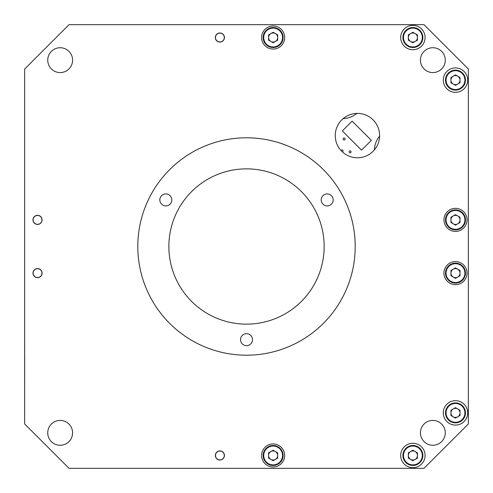 <?xml version="1.0" encoding="UTF-8"?>
<svg xmlns="http://www.w3.org/2000/svg" width="493" height="493" viewBox="0 0 493 493"><rect width="100%" height="100%" fill="white"/><g stroke="black" fill="none" stroke-linecap="round" stroke-linejoin="round"><path stroke-width="0.74" d="M457.75 223.81A4.536 4.536 0 0 0 457.75 215.952A4.536 4.536 0 0 0 450.947 219.878A4.536 4.536 0 0 0 457.75 223.81M445.499 219.878A9.983 9.983 0 0 1 455.483 209.895A9.983 9.983 0 0 1 465.466 219.878A9.983 9.983 0 0 1 455.483 229.861A9.983 9.983 0 0 1 445.499 219.878A9.983 9.983 0 0 0 455.483 229.861A9.983 9.983 0 0 0 465.466 219.878M455.483 214.64L460.018 217.259L460.018 222.497L455.483 225.116L450.947 222.497L450.947 217.259L455.483 214.64M457.75 84.05A4.536 4.536 0 0 0 457.75 76.193A4.536 4.536 0 0 0 450.947 80.119A4.536 4.536 0 0 0 457.75 84.05M445.499 80.119A9.983 9.983 0 0 1 455.483 70.135A9.983 9.983 0 0 1 465.466 80.119A9.983 9.983 0 0 1 455.483 90.102A9.983 9.983 0 0 1 445.499 80.119A9.983 9.983 0 0 0 455.483 90.102A9.983 9.983 0 0 0 465.466 80.119M455.483 74.881L460.018 77.5L460.018 82.738L455.483 85.357L450.947 82.738L450.947 77.5L455.483 74.881M33.117 273.122A4.419 4.419 0 0 1 37.536 268.697A4.419 4.419 0 0 1 41.96 273.122A4.419 4.419 0 0 1 37.536 277.541A4.419 4.419 0 0 1 33.117 273.122M415.161 41.455A4.536 4.536 0 0 0 415.161 33.598A4.536 4.536 0 0 0 408.352 37.53A4.536 4.536 0 0 0 415.161 41.455M402.91 37.53A9.983 9.983 0 0 1 412.887 27.546A9.983 9.983 0 0 1 422.871 37.53A9.983 9.983 0 0 1 412.887 47.513A9.983 9.983 0 0 1 402.91 37.53A9.983 9.983 0 0 0 412.887 47.513A9.983 9.983 0 0 0 422.871 37.53M412.887 32.291L417.429 34.911L417.429 40.149L412.887 42.768L408.352 40.149L408.352 34.911L412.887 32.291M275.402 459.402A4.536 4.536 0 0 0 275.402 451.545A4.536 4.536 0 0 0 268.593 455.47A4.536 4.536 0 0 0 275.402 459.402M263.151 455.47A9.983 9.983 0 0 1 273.134 445.487A9.983 9.983 0 0 1 283.111 455.47A9.983 9.983 0 0 1 273.134 465.454A9.983 9.983 0 0 1 263.151 455.47A9.983 9.983 0 0 0 273.134 465.454A9.983 9.983 0 0 0 283.111 455.47M273.134 450.232L277.67 452.851L277.67 458.089L273.134 460.709L268.593 458.089L268.593 452.851L273.134 450.232M457.75 416.807A4.536 4.536 0 0 0 457.75 408.95A4.536 4.536 0 0 0 450.947 412.881A4.536 4.536 0 0 0 457.75 416.807M445.499 412.881A9.983 9.983 0 0 1 455.483 402.898A9.983 9.983 0 0 1 465.466 412.881A9.983 9.983 0 0 1 455.483 422.865A9.983 9.983 0 0 1 445.499 412.881A9.983 9.983 0 0 0 455.483 422.865A9.983 9.983 0 0 0 465.466 412.881M455.483 407.643L460.018 410.262L460.018 415.5L455.483 418.119L450.947 415.5L450.947 410.262L455.483 407.643M275.402 41.455A4.536 4.536 0 0 0 275.402 33.598A4.536 4.536 0 0 0 268.593 37.53A4.536 4.536 0 0 0 275.402 41.455M263.151 37.53A9.983 9.983 0 0 1 273.134 27.546A9.983 9.983 0 0 1 283.111 37.53A9.983 9.983 0 0 1 273.134 47.513A9.983 9.983 0 0 1 263.151 37.53A9.983 9.983 0 0 0 273.134 47.513A9.983 9.983 0 0 0 283.111 37.53M273.134 32.291L277.67 34.911L277.67 40.149L273.134 42.768L268.593 40.149L268.593 34.911L273.134 32.291M215.472 455.47A4.419 4.419 0 0 1 219.89 451.052A4.419 4.419 0 0 1 224.309 455.47A4.419 4.419 0 0 1 219.89 459.895A4.419 4.419 0 0 1 215.472 455.47M33.117 219.878A4.419 4.419 0 0 1 37.536 215.459A4.419 4.419 0 0 1 41.96 219.878A4.419 4.419 0 0 1 37.536 224.303A4.419 4.419 0 0 1 33.117 219.878M215.472 37.53A4.419 4.419 0 0 1 219.89 33.105A4.419 4.419 0 0 1 224.309 37.53A4.419 4.419 0 0 1 219.89 41.948A4.419 4.419 0 0 1 215.472 37.53M457.75 277.048A4.536 4.536 0 0 0 457.75 269.19A4.536 4.536 0 0 0 450.947 273.122A4.536 4.536 0 0 0 457.75 277.048M445.499 273.122A9.983 9.983 0 0 1 455.483 263.139A9.983 9.983 0 0 1 465.466 273.122A9.983 9.983 0 0 1 455.483 283.105A9.983 9.983 0 0 1 445.499 273.122A9.983 9.983 0 0 0 455.483 283.105A9.983 9.983 0 0 0 465.466 273.122M455.483 267.884L460.018 270.503L460.018 275.741L455.483 278.36L450.947 275.741L450.947 270.503L455.483 267.884M24.675 346.4L24.675 315.347M24.675 386.333L24.675 381.896M24.675 355.274L24.65 346.4M24.65 381.896L24.65 355.274M350.073 152.861A1.017 1.017 0 0 1 349.056 151.85A1.017 1.017 0 0 1 350.073 150.833A1.017 1.017 0 0 1 351.084 151.85A1.017 1.017 0 0 1 350.073 152.861M341.057 150.55A1.017 1.017 0 0 1 343.011 150.716A1.017 1.017 0 0 1 342.345 151.844M344.12 140.03A1.017 1.017 0 0 1 343.103 139.02A1.017 1.017 0 0 1 344.12 138.003A1.017 1.017 0 0 1 345.137 139.02A1.017 1.017 0 0 1 344.12 140.03M352.138 121.136L371.358 140.357L361.548 150.168L342.327 130.947L352.138 121.136M379.616 135.581A22.185 22.185 0 0 0 357.431 113.396A22.185 22.185 0 0 0 335.246 135.581A22.185 22.185 0 0 0 357.431 157.766A22.185 22.185 0 0 0 379.616 135.581M425.089 37.53A12.202 12.202 0 0 0 412.887 25.328A12.202 12.202 0 0 0 400.692 37.53A12.202 12.202 0 0 0 412.887 49.731A12.202 12.202 0 0 0 425.089 37.53M425.089 455.47A12.202 12.202 0 0 0 412.887 443.269A12.202 12.202 0 0 0 400.692 455.47A12.202 12.202 0 0 0 412.887 467.672A12.202 12.202 0 0 0 425.089 455.47M467.684 412.881A12.202 12.202 0 0 0 455.483 400.68A12.202 12.202 0 0 0 443.281 412.881A12.202 12.202 0 0 0 455.483 425.083A12.202 12.202 0 0 0 467.684 412.881M467.684 80.119A12.202 12.202 0 0 0 455.483 67.917A12.202 12.202 0 0 0 443.281 80.119A12.202 12.202 0 0 0 455.483 92.32A12.202 12.202 0 0 0 467.684 80.119M284.664 37.53A11.536 11.536 0 0 0 273.134 25.993A11.536 11.536 0 0 0 261.598 37.53A11.536 11.536 0 0 0 273.134 49.066A11.536 11.536 0 0 0 284.664 37.53M284.664 455.47A11.536 11.536 0 0 0 273.134 443.934A11.536 11.536 0 0 0 261.598 455.47A11.536 11.536 0 0 0 273.134 467.007A11.536 11.536 0 0 0 284.664 455.47M467.019 219.878A11.536 11.536 0 0 0 455.483 208.342A11.536 11.536 0 0 0 443.946 219.878A11.536 11.536 0 0 0 455.483 231.414A11.536 11.536 0 0 0 467.019 219.878M467.019 273.122A11.536 11.536 0 0 0 455.483 261.586A11.536 11.536 0 0 0 443.946 273.122A11.536 11.536 0 0 0 455.483 284.658A11.536 11.536 0 0 0 467.019 273.122M224.438 37.53A4.548 4.548 0 0 0 219.89 32.982A4.548 4.548 0 0 0 215.342 37.53A4.548 4.548 0 0 0 219.89 42.078A4.548 4.548 0 0 0 224.438 37.53M224.438 455.47A4.548 4.548 0 0 0 219.89 450.922A4.548 4.548 0 0 0 215.342 455.47A4.548 4.548 0 0 0 219.89 460.018A4.548 4.548 0 0 0 224.438 455.47M42.084 273.122A4.548 4.548 0 0 0 37.536 268.574A4.548 4.548 0 0 0 32.988 273.122A4.548 4.548 0 0 0 37.536 277.67A4.548 4.548 0 0 0 42.084 273.122M42.084 219.878A4.548 4.548 0 0 0 37.536 215.33A4.548 4.548 0 0 0 32.988 219.878A4.548 4.548 0 0 0 37.536 224.426A4.548 4.548 0 0 0 42.084 219.878M355.213 246.5A108.7 108.7 0 0 0 246.512 137.8A108.7 108.7 0 0 0 137.812 246.5A108.7 108.7 0 0 0 246.512 355.2A108.7 108.7 0 0 0 355.213 246.5M445.278 60.152A12.424 12.424 0 0 0 432.854 47.735A12.424 12.424 0 0 0 420.43 60.152A12.424 12.424 0 0 0 432.854 72.576A12.424 12.424 0 0 0 445.278 60.152M72.588 60.152A12.424 12.424 0 0 0 60.164 47.735A12.424 12.424 0 0 0 47.741 60.152A12.424 12.424 0 0 0 60.164 72.576A12.424 12.424 0 0 0 72.588 60.152M72.588 432.848A12.424 12.424 0 0 0 60.164 420.424A12.424 12.424 0 0 0 47.741 432.848A12.424 12.424 0 0 0 60.164 445.265A12.424 12.424 0 0 0 72.588 432.848M445.278 432.848A12.424 12.424 0 0 0 432.854 420.424A12.424 12.424 0 0 0 420.43 432.848A12.424 12.424 0 0 0 432.854 445.265A12.424 12.424 0 0 0 445.278 432.848M423.98 468.338L468.35 423.974L468.35 69.026L423.98 24.662L69.038 24.662L24.675 69.026L24.675 423.974L69.038 468.338L423.98 468.338M415.161 459.402A4.536 4.536 0 0 0 415.161 451.545A4.536 4.536 0 0 0 408.352 455.47A4.536 4.536 0 0 0 415.161 459.402M402.91 455.47A9.983 9.983 0 0 1 412.887 445.487A9.983 9.983 0 0 1 422.871 455.47A9.983 9.983 0 0 1 412.887 465.454A9.983 9.983 0 0 1 402.91 455.47A9.983 9.983 0 0 0 412.887 465.454A9.983 9.983 0 0 0 422.871 455.47M412.887 450.232L417.429 452.851L417.429 458.089L412.887 460.709L408.352 458.089L408.352 452.851L412.887 450.232M321.208 199.911A5.99 5.99 0 0 0 327.198 205.901A5.99 5.99 0 0 0 333.188 199.911A5.99 5.99 0 0 0 327.198 193.922A5.99 5.99 0 0 0 321.208 199.911M159.831 199.911A5.99 5.99 0 0 0 165.821 205.901A5.99 5.99 0 0 0 171.81 199.911A5.99 5.99 0 0 0 165.821 193.922A5.99 5.99 0 0 0 159.831 199.911M240.522 339.671A5.99 5.99 0 0 0 246.512 345.661A5.99 5.99 0 0 0 252.502 339.671A5.99 5.99 0 0 0 246.512 333.681A5.99 5.99 0 0 0 240.522 339.671M246.512 324.141A77.641 77.641 0 0 1 168.865 246.5A77.641 77.641 0 0 1 246.512 168.859A77.641 77.641 0 0 1 324.154 246.5A77.641 77.641 0 0 1 246.512 324.141M379.604 136.173A21.871 21.871 0 0 0 374.674 147.228L374.286 150.001M356.84 113.402A21.871 21.871 0 0 1 345.778 118.332L343.011 118.721M464.911 219.878A9.429 9.429 0 0 0 455.483 210.449A9.429 9.429 0 0 0 446.054 219.878A9.429 9.429 0 0 0 455.483 229.307A9.429 9.429 0 0 0 464.911 219.878M464.911 80.119A9.429 9.429 0 0 0 455.483 70.69A9.429 9.429 0 0 0 446.054 80.119A9.429 9.429 0 0 0 455.483 89.547A9.429 9.429 0 0 0 464.911 80.119M422.316 37.53A9.429 9.429 0 0 0 412.887 28.101A9.429 9.429 0 0 0 403.465 37.53A9.429 9.429 0 0 0 412.887 46.958A9.429 9.429 0 0 0 422.316 37.53M282.557 455.47A9.429 9.429 0 0 0 273.134 446.042A9.429 9.429 0 0 0 263.706 455.47A9.429 9.429 0 0 0 273.134 464.899A9.429 9.429 0 0 0 282.557 455.47M464.911 412.881A9.429 9.429 0 0 0 455.483 403.453A9.429 9.429 0 0 0 446.054 412.881A9.429 9.429 0 0 0 455.483 422.31A9.429 9.429 0 0 0 464.911 412.881M282.557 37.53A9.429 9.429 0 0 0 273.134 28.101A9.429 9.429 0 0 0 263.706 37.53A9.429 9.429 0 0 0 273.134 46.958A9.429 9.429 0 0 0 282.557 37.53M464.911 273.122A9.429 9.429 0 0 0 455.483 263.693A9.429 9.429 0 0 0 446.054 273.122A9.429 9.429 0 0 0 455.483 282.551A9.429 9.429 0 0 0 464.911 273.122M422.316 455.47A9.429 9.429 0 0 0 412.887 446.042A9.429 9.429 0 0 0 403.465 455.47A9.429 9.429 0 0 0 412.887 464.899A9.429 9.429 0 0 0 422.316 455.47"/></g></svg>

